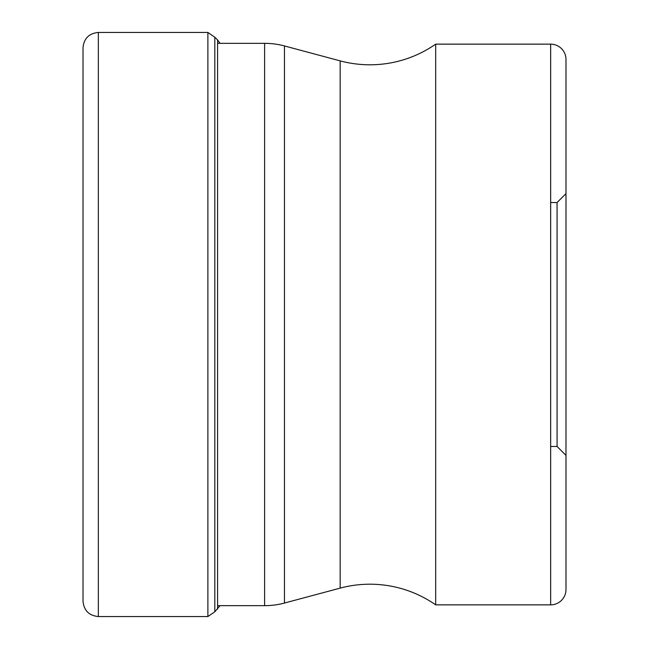 <?xml version="1.0" encoding="UTF-8"?>
<svg xmlns="http://www.w3.org/2000/svg" width="649" height="649" viewBox="0 0 649 649"><rect width="100%" height="100%" fill="white"/><g stroke="black" fill="none" stroke-linecap="round" stroke-linejoin="round"><path stroke-width="0.97" d="M83.007 324.5L83.007 47.783C83.916 38.469 89.027 33.359 98.34 32.45L98.34 616.55C89.027 615.641 83.916 610.531 83.007 601.217L83.007 55.725M220.035 605.663L214.811 611.788L214.811 37.212L207.883 32.45L207.883 616.55L98.34 616.55M217.585 605.663L264.614 605.663A76.655 76.655 0 0 0 284.457 603.051L340.165 588.124A114.978 114.978 0 0 1 435.682 604.86L550.66 604.86A15.333 15.333 0 0 0 565.993 589.527L565.993 59.473L565.993 589.527M217.585 43.337L264.614 43.337A76.655 76.655 0 0 1 284.457 45.949L340.165 60.876A114.978 114.978 0 0 0 435.682 44.14L550.66 44.14L550.66 604.86M435.682 604.86L435.682 44.14M565.993 59.473L565.993 59.473A15.333 15.333 0 0 0 550.66 44.14M565.993 193.613L565.993 455.387L557.061 446.455L557.061 202.545L565.993 193.613M217.585 609.062L217.585 39.938L214.811 37.212M264.614 43.337L264.614 605.663M284.457 603.051L284.457 45.949M340.165 60.876L340.165 588.124M207.883 32.45L98.34 32.45M220.035 43.337L217.585 39.938M214.811 611.788L207.883 616.55M550.66 446.455L557.061 446.455M550.66 202.545L557.061 202.545"/></g></svg>
